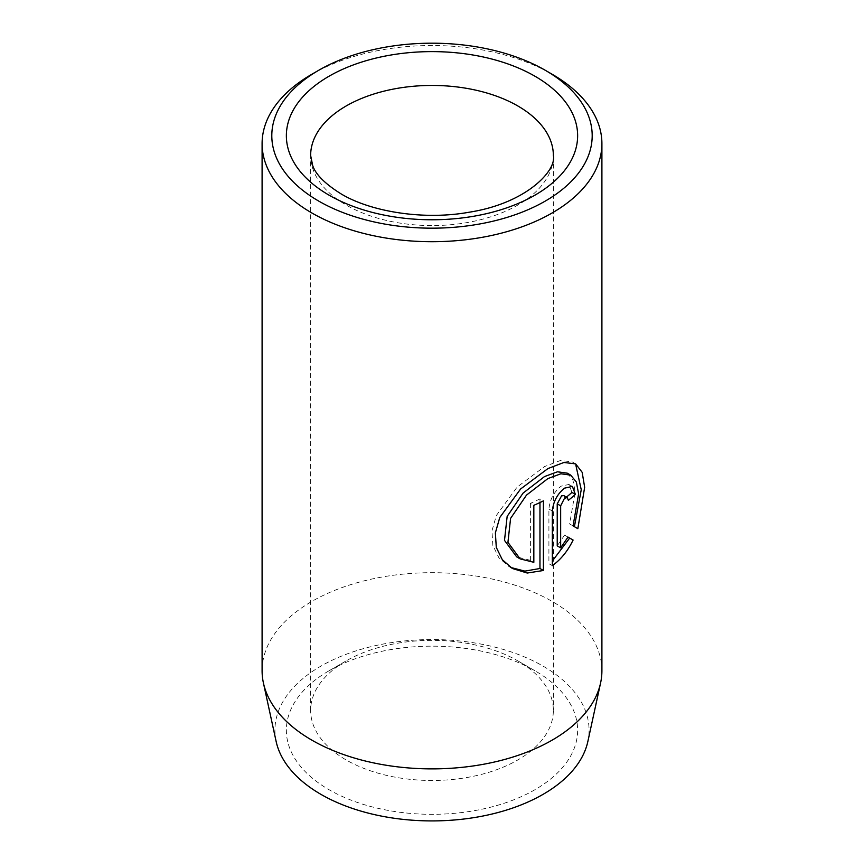 <?xml version="1.0" encoding="UTF-8"?>
<svg xmlns="http://www.w3.org/2000/svg" width="864" height="864" viewBox="0 0 864 864"><rect width="100%" height="100%" fill="white"/><g stroke="black" fill="none" stroke-linecap="round" stroke-linejoin="round"><path stroke-width="0.65" stroke-dasharray="4.32 3.24" d="M567.302 473.18L572.918 480.028L575.186 491.832L569.635 523.93L573.07 525.917M575.629 463.871L572.195 461.894L560.498 460.49L544.514 466.571L517.126 487.058L496.346 515.506L491.951 530.842L492.847 545.389L498.852 557.701L508.907 566.503L512.341 568.48M563.825 495.623L564.916 498.323L568.35 500.299M571.957 492.404L568.944 484.466L561.146 486.162C553.932 491.929 549.85 499.554 548.91 509.036L548.91 563.684L552.334 565.661M276.156 741.539A157.064 90.677 180 0 1 362.945 648.788A157.064 90.677 180 0 1 543.067 666.112A157.064 90.677 180 0 1 587.844 741.539M601.906 670.788A169.906 98.096 0 0 0 552.139 601.42A169.906 98.096 0 0 0 366.984 580.154A169.906 98.096 0 0 0 262.094 670.788M517.817 660.874L534.978 670.788A145.638 84.078 0 0 0 329.022 670.788A145.638 84.078 0 0 0 329.022 789.696A145.638 84.078 0 0 0 534.978 789.696A145.638 84.078 0 0 0 534.978 670.788L517.817 660.874A121.36 70.07 180 0 1 553.36 710.424A121.36 70.07 180 0 1 478.44 775.148A121.36 70.07 180 0 1 346.183 759.964A121.36 70.07 180 0 1 310.64 710.424A121.36 70.07 180 0 1 346.183 660.874A121.36 70.07 180 0 1 517.817 660.874M311.861 74.25A169.906 98.096 180 0 1 552.139 74.25M564.57 535.118L567.994 537.095L564.57 535.118L557.226 545.864M564.916 498.323A169.906 98.096 0 0 0 566.428 497.124M569.635 523.93L577.843 528.671M539.968 502.546L539.968 498.884L543.402 500.861M539.968 498.884A169.906 98.096 180 0 1 530.399 503.345L533.833 505.321M530.399 503.345L530.399 560.315L533.833 562.302M530.399 560.315L516.683 556.88M548.91 509.036L552.334 511.024M310.64 710.424L310.64 155.509A121.36 70.07 0 0 0 346.183 205.049A121.36 70.07 0 0 0 478.44 220.244A121.36 70.07 0 0 0 553.36 155.509L553.36 710.424M346.183 660.874L329.022 670.788M568.944 484.466L572.378 486.443"/><path stroke-width="1.3" d="M519.653 558.598L516.683 556.88L504.5 540.378L507.157 516.38L523.076 493.106L544.514 476.561L557.464 471.798L567.302 473.18L570.737 475.157L560.92 473.774L547.949 478.537L526.5 495.104L510.592 518.368L507.935 542.333L520.117 558.868L533.833 562.302L533.833 505.321A169.906 98.096 0 0 0 543.402 500.861L543.402 570.488L527.256 573.037L512.341 568.48L502.308 559.699L496.292 547.42L495.374 532.872L499.77 517.504L520.603 488.992L547.949 468.558L563.922 462.478L575.629 463.882L582.163 472.306L584.658 487.274L577.843 528.671L573.07 525.917L578.621 493.83L576.353 482.015L570.726 475.168M510.667 567.454L524.869 571.115L539.968 568.501L543.402 570.488M560.66 547.841L557.226 545.864L557.226 503.863L561.578 495.86L563.825 495.623L567.259 497.61L564.581 498.128L560.66 505.84L560.66 547.841L567.994 537.095L573.102 540.043C567.842 550.94 560.92 559.483 552.334 565.661L552.334 511.024C553.284 501.541 557.356 493.916 564.581 488.138L572.378 486.443L575.392 494.392A169.906 98.096 180 0 1 568.35 500.299L567.259 497.61M600.577 683.014L587.844 741.539A157.064 90.677 180 0 1 482.922 816.016A157.064 90.677 180 0 1 320.933 794.362A157.064 90.677 180 0 1 276.156 741.539L263.423 683.014A169.906 98.096 0 0 0 311.861 740.146A169.906 98.096 0 0 0 487.091 763.582A169.906 98.096 0 0 0 600.577 683.014A169.906 98.096 0 0 0 601.906 670.788L601.906 143.618A169.906 98.096 180 0 1 497.016 234.241A169.906 98.096 180 0 1 311.861 212.976A169.906 98.096 180 0 1 262.094 143.618A169.906 98.096 180 0 1 311.861 74.25L318.719 70.286A160.196 92.491 0 0 0 318.719 201.085A160.196 92.491 0 0 0 545.27 201.085A160.196 92.491 0 0 0 545.281 70.286L552.139 74.25A169.906 98.096 180 0 1 601.906 143.618M552.139 74.25L545.281 70.286A160.196 92.491 0 0 0 318.719 70.286M262.094 143.618L262.094 670.788A169.906 98.096 0 0 0 263.423 683.014M552.334 561.06L569.668 538.067L567.994 537.095M569.668 538.067L573.102 540.043M566.428 497.124A169.906 98.096 0 0 0 571.957 492.404L575.392 494.392M574.409 526.684L581.245 489.715L575.845 465.07M539.968 568.501L539.968 502.546M534.978 76.237A145.638 84.078 180 0 1 534.978 195.145A145.638 84.078 180 0 1 329.022 195.145A145.638 84.078 180 0 1 329.022 76.237A145.638 84.078 180 0 1 534.978 76.237M553.36 155.509A121.36 70.07 0 0 0 517.817 105.959A121.36 70.07 0 0 0 385.56 90.774A121.36 70.07 0 0 0 310.64 155.509L312.692 165.553C315.662 174.474 325.156 183.935 341.161 193.936C371.347 212.047 424.375 220.342 469.109 212.231C526.867 203.267 556.934 170.089 553.36 155.509M557.226 503.863L560.66 505.84"/></g></svg>
